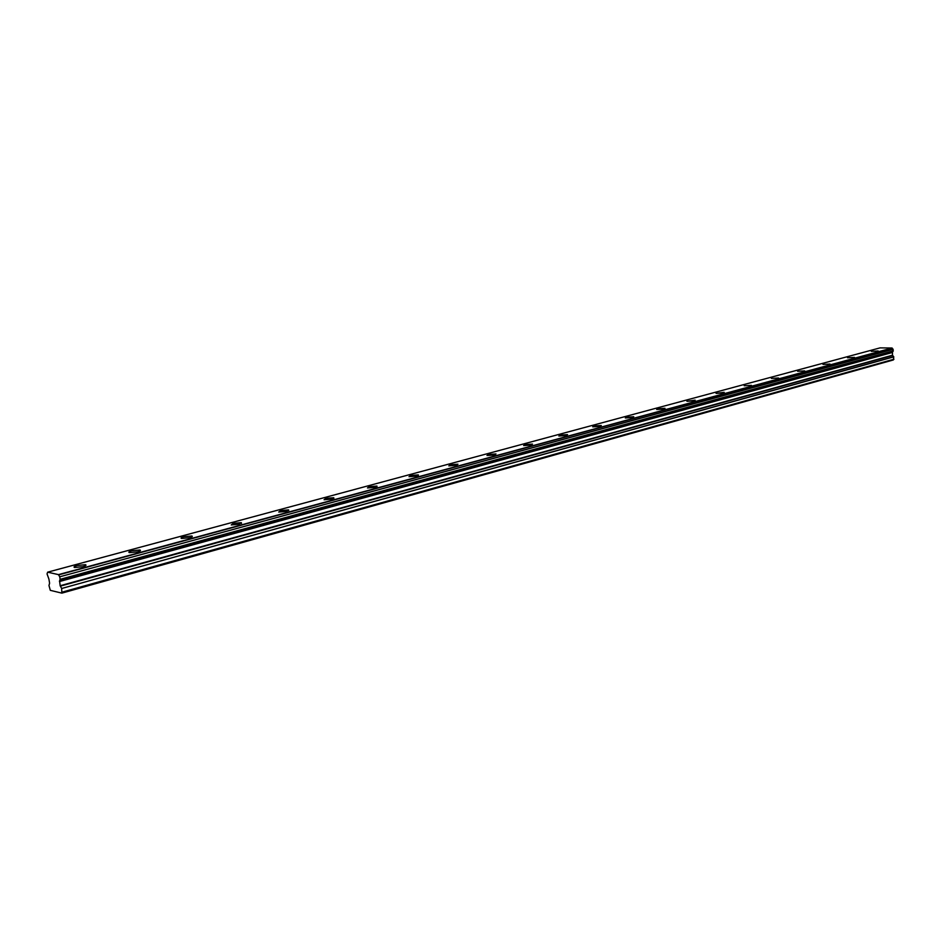 <?xml version="1.0" encoding="UTF-8"?>
<svg xmlns="http://www.w3.org/2000/svg" width="941" height="941" viewBox="0 0 941 941"><rect width="100%" height="100%" fill="white"/><g stroke="black" fill="none" stroke-linecap="round" stroke-linejoin="round"><path stroke-width="1.41" d="M878.176 350.969L871.272 351.334L878.176 350.969M82.879 566.694C85.819 565.823 86.69 565.153 85.478 564.682L77.174 565.482C74.21 566.353 73.327 567.023 74.551 567.505L82.879 566.694M137.574 551.861C140.291 551.061 141.091 550.438 139.962 549.991L131.74 550.744C128.999 551.544 128.199 552.179 129.329 552.626L137.574 551.861M189.659 537.734C192.164 536.993 192.905 536.417 191.858 535.994L183.718 536.711C181.19 537.44 180.46 538.029 181.495 538.452L189.659 537.734M239.32 524.255L241.355 522.643L233.286 523.325L231.239 524.949L239.32 524.255M286.723 511.398L288.605 509.893L280.606 510.54L278.712 512.057L286.723 511.398M332.02 499.118L333.761 497.718L325.833 498.33L324.08 499.742L332.02 499.118M375.341 487.367L376.953 486.062L369.095 486.65L367.46 487.956L375.341 487.367M416.816 476.111L418.322 474.899L410.523 475.464L409.006 476.687L416.816 476.111M456.55 465.336L457.961 464.207L450.221 464.748L448.81 465.877L456.55 465.336M494.672 454.997L495.989 453.938L488.32 454.456L486.991 455.515L494.672 454.997M531.265 445.069L532.5 444.093L524.89 444.587L523.643 445.575L531.265 445.069M566.411 435.53L567.576 434.613L560.024 435.095L558.86 436.012L566.411 435.53M600.217 426.367L601.299 425.508L593.818 425.967L592.724 426.826L600.217 426.367M632.74 417.545L633.763 416.745L626.33 417.192L625.306 417.992L632.74 417.545M664.052 409.053L665.016 408.3L657.653 408.735L656.677 409.488L664.052 409.053M694.235 400.866L695.14 400.16L686.918 401.289L694.235 400.866M723.335 392.973L724.194 392.315L716.066 393.385L723.335 392.973M751.4 385.351L744.202 385.763L751.4 385.351M778.513 378L771.373 378.4L778.513 378M804.696 370.895L797.615 371.283L804.696 370.895M830.009 364.038L822.987 364.414L830.009 364.038M854.487 357.392L847.523 357.768L854.487 357.392M893.338 350.852L60.083 579.35L893.28 350.958L892.092 348.017L58.46 574.622L47.65 572.175L880.058 347.876L892.092 348.017M893.28 350.958L60.071 579.35L59.589 580.903L892.491 352.063L893.209 350.981M880.058 347.876L47.626 572.175L47.05 573.928L48.908 579.08L49.602 583.232L48.967 585.478L50.308 590.336L61.859 593.136L61.647 588.501L893.774 356.862L892.48 355.216L892.491 352.063M61.859 593.136L893.374 359.944L893.774 356.862M893.727 356.733L61.647 588.501M61.565 588.278L60.165 585.725L59.589 580.903M60.118 579.197L59.73 576.809L893.221 349.299M893.138 349.193L59.73 576.809M59.624 576.621L58.46 574.622M59.471 581.538L892.28 352.51M893.95 359.215L62.235 592.112M59.495 581.15L892.35 352.252M58.636 574.892L892.256 348.17M892.527 351.958L59.601 580.75M892.48 355.216L60.165 585.725M60.306 586.149L892.586 355.486M85.631 565.623L85.478 564.682M140.103 550.873L139.962 549.991M191.988 536.829L191.858 535.994M241.472 523.431L241.355 522.643M288.711 510.634L288.605 509.893M333.855 498.401L333.761 497.718M377.035 486.709L376.953 486.062M418.392 475.499L418.322 474.899"/></g></svg>
